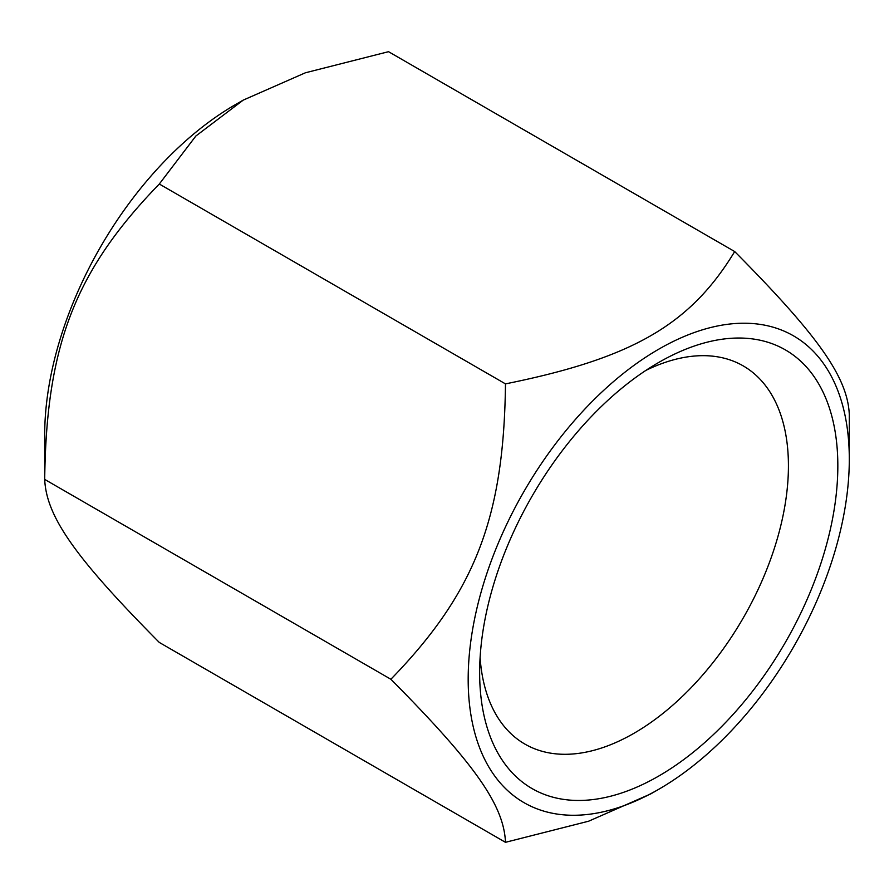 <?xml version="1.0" encoding="UTF-8"?>
<svg xmlns="http://www.w3.org/2000/svg" width="894" height="894" viewBox="0 0 894 894"><rect width="100%" height="100%" fill="white"/><g stroke="black" fill="none" stroke-linecap="round" stroke-linejoin="round"><path stroke-width="1.34" d="M734.689 251.549L388.521 51.684L305.368 72.794L243.202 100.128L235.256 104.71A269.496 155.59 120 0 0 44.7 434.775L44.7 479.407C46.32 516.553 75.252 557.711 159.311 642.451L505.479 842.316L588.632 821.206L650.798 793.872L658.744 789.29A269.496 155.59 120 0 0 849.3 459.225L849.3 414.592C847.68 377.447 818.748 336.289 734.689 251.549C690.224 324.835 632.371 358.226 505.479 383.884C503.87 518.129 474.926 592.666 390.879 679.261C474.96 764.035 503.87 805.17 505.479 842.316M243.202 100.128L195.853 136.022L159.311 184.019C75.219 270.658 46.309 345.207 44.7 479.407L390.879 679.261M849.3 459.225A269.496 155.59 120 0 0 658.733 349.196A269.496 155.59 120 0 0 468.177 679.261A269.496 155.59 120 0 0 658.744 789.29M479.642 672.646A253.281 146.225 -60 0 1 658.733 362.45A253.281 146.225 -60 0 1 837.834 465.841A253.281 146.225 -60 0 1 658.733 776.048A253.281 146.225 -60 0 1 479.642 672.646M645.926 370.373A218.337 126.065 -60 0 1 743.205 365.892A218.337 126.065 -60 0 1 788.43 465.841A218.337 126.065 -60 0 1 693.118 685.575A218.337 126.065 -60 0 1 524.867 744.076A218.337 126.065 -60 0 1 480.1 657.593M159.311 184.019L505.479 383.884"/></g></svg>
